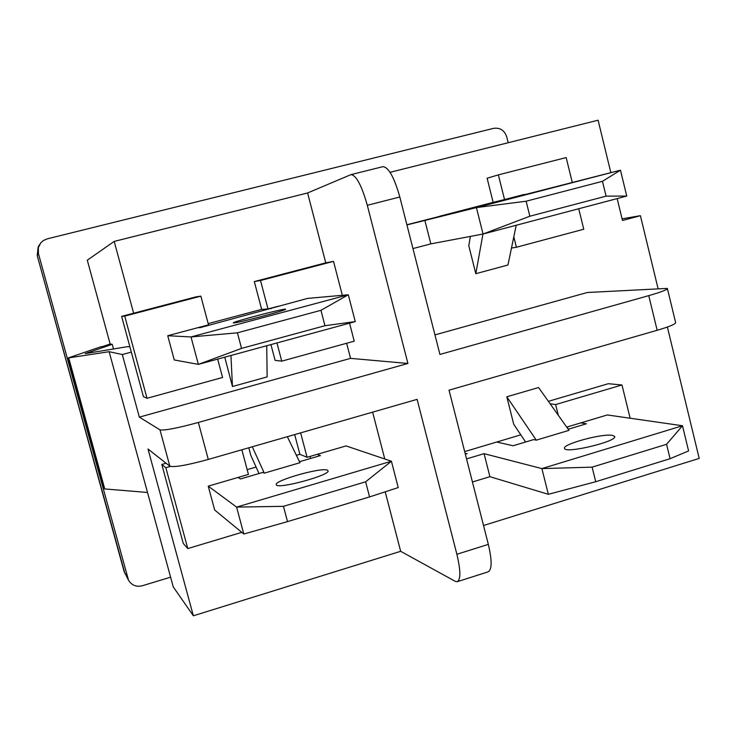 <?xml version="1.0" encoding="UTF-8"?>
<svg xmlns="http://www.w3.org/2000/svg" width="736" height="736" viewBox="0 0 736 736"><rect width="100%" height="100%" fill="white"/><g stroke="black" fill="none" stroke-linecap="round" stroke-linejoin="round"><path stroke-width="1.1" d="M406.888 224.747L620.457 170.191L602.462 181.323L526.139 201.222L476.413 207.589L620.457 170.191L626.741 196.061L483.046 234.02L529.856 216.218L606.078 196.153L626.741 196.061M412.96 248.575L430.827 243.874L483.046 234.02L476.413 207.589L406.925 224.912M606.078 196.153L602.462 181.323M529.856 216.218L526.139 201.222M482.945 234.039L475.815 273.691L468.786 245.76L470.368 236.412M475.815 273.691L507.96 265.006L516.212 225.262M551.476 187.846L502.734 200.468L551.476 187.846M430.827 243.874L424.838 220.266M406.898 224.802L408.747 224.324L406.898 224.793M399.814 197.009C394.192 177.22 388.553 167.109 382.895 166.667L350.934 174.634C356.206 175.186 361.67 185.398 367.31 205.289L399.814 197.009L439.935 354.439L648.747 295.642L657.165 330.289L449.034 390.172L488.336 544.382L456.881 554.272L417.119 399.354L208.288 459.439L198.352 422.464L407.91 363.455L367.31 205.289M568.22 429.235L586.38 423.789L580.851 422.878L607.338 414.957L682.484 425.748L666.568 444.296L592.121 467.148L541.898 468.602L682.484 425.748L688.592 450.92L670.082 458.703L666.568 444.296M472.438 481.988L489.909 476.68L548.338 494.307L595.737 481.721L670.082 458.703M548.338 494.307L541.898 468.602L484.067 453.661L466.55 458.905M595.737 481.721L592.121 467.148M525.614 441.996L513.728 424.267L506.81 396.787L536.277 440.156L533.618 439.604L513.075 445.758L496.754 442.023L520.821 434.838M536.277 440.156L569.002 430.339L538.586 387.532L506.81 396.787M464.692 451.582L496.754 442.023M465.336 454.13L467.139 453.597L465.189 453.551M612.518 435.399L614.542 436.356C618.534 441.112 565.68 453.928 564.586 448.491C561.32 444.434 602.674 433.154 612.518 435.399M489.909 476.68L484.067 453.661M567.999 428.932L567.493 426.88M167.744 335.726L174.266 359.959L198.361 364.375L191.001 336.941L348.312 294.768L320.951 310.316L237.415 332.819L191.001 336.941L167.744 335.726L197.993 327.649L200.063 327.667L307.538 298.411L348.312 294.768L355.258 321.604L198.361 364.375L241.546 348.395L324.962 325.708L355.258 321.604M233.634 322.957L233.312 322.902C231.389 322.083 285.66 307.878 285.596 309.212C288.162 309.773 237.167 323.27 233.634 322.957M320.951 310.316L324.962 325.708M237.415 332.819L241.546 348.395M230.938 355.497L232.466 386.52L267.15 376.896L266.726 345.736M232.466 386.52L224.756 357.181M271.161 308.678L271.023 308.154M208.196 323.628L261.648 309.368L267.996 308.964L278.3 306.213M197.993 327.649L208.518 324.843L200.864 296.148L124.734 316.112L147.025 398.296L222.557 377.467L217.663 359.113M214.654 509.984L243.818 534.032L236.596 507.095L208.233 486.146L214.654 509.984M299.497 461.702L320.418 455.593L317.225 454.342L346.058 445.924L391.405 461.224L365.636 481.804L283.461 506.322L236.596 507.095L391.405 461.224L398.231 487.572L369.573 496.91L365.636 481.804M243.818 534.032L287.518 521.612L369.573 496.91M287.518 521.612L283.461 506.322M258.998 473.533L250.81 455.354L248.786 447.782M252.292 446.78L264.288 473.147L262.899 472.402L240.506 478.943L238.059 477.443L208.233 486.146M264.288 473.147L299.984 462.714L287.334 436.696M327.391 470.194L327.98 470.69C331.439 474.932 276.727 489.799 276.276 484.73C273.461 480.691 321.88 466.964 327.391 470.194M310.592 458.464L310.058 456.43M434.948 334.889L587.236 292.514L667.359 288.402C667.644 289.579 661.443 291.99 648.747 295.642M548.394 401.332L608.295 383.714L621.975 384.983L630.136 418.232M483.524 525.513L699.2 458.418L667.377 327.042M658.03 288.466L640.403 215.685L622.49 220.487L617.164 198.591M610.834 172.592L598.101 120.207L390.062 172.316M439.65 216.246L493.148 202.363L487.122 178.241L498.373 174.874L504.528 199.548L524.161 194.451M247.158 469.66L256.082 467.066M296.396 455.326L299.883 454.314L294.676 434.58M147.025 398.296L143.4 396.612L131.321 352.112L122.314 354.531L139.334 417.137L159.979 429.842L169.823 466.173L148.01 449.024L193.356 615.793L400.66 551.301L385.213 491.823M241.776 532.349L187.79 548.578L183.246 543.416L161.81 464.434L166.06 463.211M261.648 309.368L254.316 281.575L325.754 262.844L307.602 192.97L114.2 241.408L133.639 313.214L196.006 296.856L200.864 296.148M139.334 417.137L350.557 358.368L346.638 343.261M276.948 342.948L281.75 361.155L275.098 360.355L270.94 344.586M101.586 346.877L110.133 344.006L87.299 260.185L114.2 241.408M307.602 192.97L350.934 174.634M400.66 551.301L455.216 581.311L457.13 581.734C460.846 579.858 460.764 570.704 456.881 554.272M193.356 615.793L173.245 586.877L147.513 492.467L104.742 488.943L103.914 487.747L68.236 357.944L109.14 351.698L147.513 492.467M170.596 577.171L142.315 585.764C136.335 587.162 131.744 585.341 128.542 580.29L38.438 253.626L38.346 247.636L40.774 242.834L43.36 240.534L47.178 238.869L493.571 128.358C500.048 127.466 504.418 130.29 506.708 136.813L508.171 142.729M129.913 346.923L127.825 346.619L85.247 353.611L112.222 344.31L113.491 348.974M101.504 346.555L68.236 357.944M104.742 488.943L68.798 358.184M131.321 352.112L121.624 316.36L133.639 313.214M110.133 344.006L112.222 344.31M122.314 354.531L109.14 351.698M622.086 218.822L640.403 215.685M325.754 262.844L333.528 261.363L260.507 280.508L267.996 308.964M254.316 281.575L260.507 280.508M281.75 361.155L354.218 341.173L349.554 323.159M333.528 261.363L342.332 295.302M121.624 316.36L124.734 316.112M493.148 202.363L504.528 199.548M513.811 236.799L516.414 247.259L583.758 229.227L578.726 208.748M511.492 248.004L516.414 247.259M572.212 182.206L566.168 157.568L498.373 174.874M350.557 358.368L407.91 363.455M299.883 454.314L307.078 457.304L300.638 432.869M372.628 412.151L384.762 458.979M317.225 454.342L307.078 457.304M161.81 464.434L165.858 467.728L170.375 466.431M241.859 449.779L248.428 474.416L238.059 477.443M187.79 548.578L165.858 467.728M580.851 422.878L566.711 427.11M558.302 415.27L555.625 404.561L621.975 384.983M550.142 403.797L555.625 404.561M198.352 422.464C177.128 428.214 164.34 430.68 159.979 429.842M169.823 466.173C174.303 467.48 187.128 465.235 208.288 459.439M657.165 330.289C669.806 326.554 675.952 323.941 675.593 322.451L667.414 288.65M457.562 581.596L487.996 571.89C492.034 569.922 492.145 560.749 488.336 544.382M124.071 571.348L37.214 255.558L38.152 247.038M124.964 573.629L37.223 255.548L38.336 246.698M38.438 253.626L37.223 255.548M127.595 577.916L124.099 571.421M128.542 580.29L124.08 571.394M39.588 244.536L38.346 246.689"/></g></svg>

